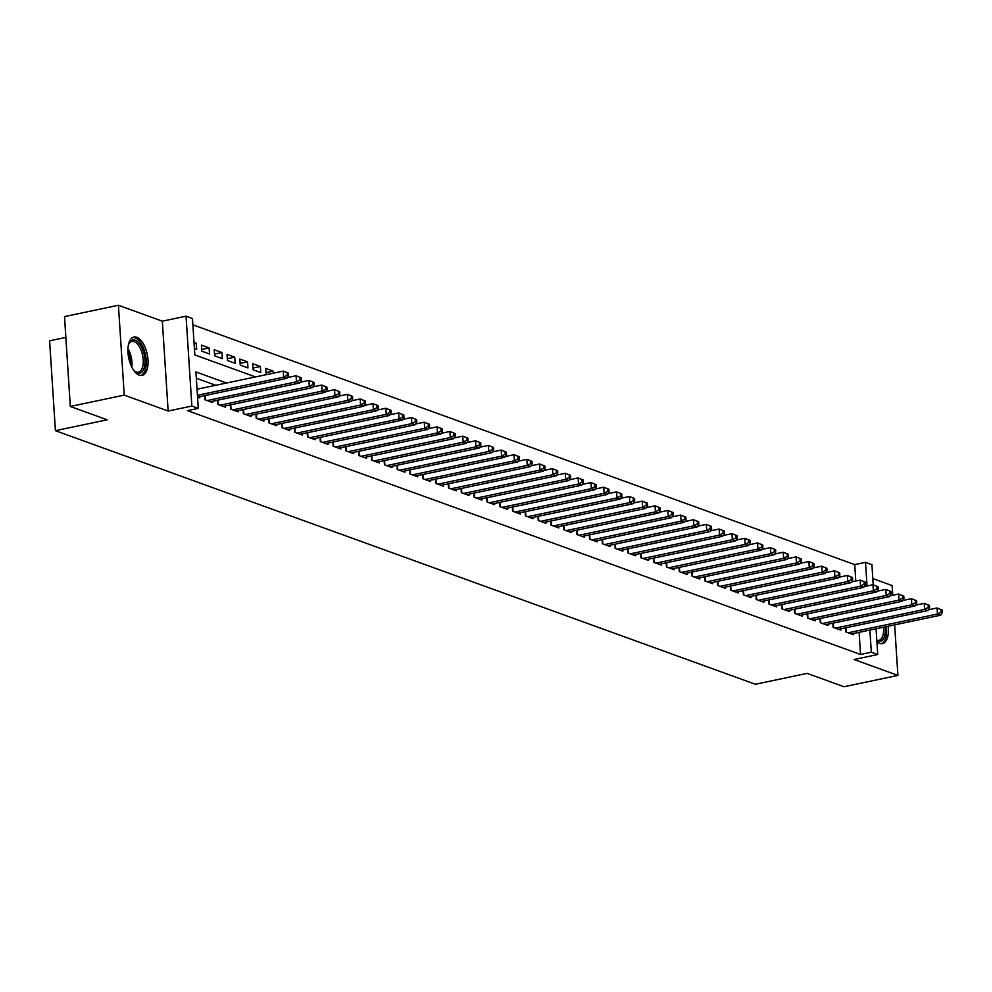 <?xml version="1.0" encoding="UTF-8"?>
<svg xmlns="http://www.w3.org/2000/svg" width="992" height="992" viewBox="0 0 992 992"><rect width="100%" height="100%" fill="white"/><g stroke="black" fill="none" stroke-linecap="round" stroke-linejoin="round"><path stroke-width="1.49" d="M876.903 641.774A19.604 9.436 78.1 0 0 879.569 643.386A19.604 9.436 78.1 0 0 882.372 643.634A19.604 9.436 78.1 0 0 888.175 626.225M136.772 337.292A19.604 9.436 78.1 0 0 133.97 337.044A19.604 9.436 78.1 0 0 128.278 355.384A19.604 9.436 78.1 0 0 139.215 375.174A19.604 9.436 78.1 0 0 142.03 375.422A19.604 9.436 78.1 0 0 147.709 357.083A19.604 9.436 78.1 0 0 136.772 337.292M855.786 581.027L854.732 564.609L865.508 562.34L871.918 564.659L873.22 584.834M892.738 595.274L892.106 585.553L872.824 578.559M65.856 337.392L49.6 340.814L55.416 430.677L755.383 684.257L807.141 673.382L843.994 686.737L897.909 675.416L894.648 624.873M55.416 430.677L107.173 419.802L70.32 406.447L64.505 316.584L118.42 305.263L124.236 395.126L168.144 411.035L191.865 406.05L186.05 316.188L192.46 318.506L194.816 354.938L255.527 376.935M168.144 411.035L162.328 321.172L118.42 305.263M162.328 321.172L186.05 316.188M854.732 564.609L192.87 324.83M70.32 406.447L124.236 395.126M845.668 627.824L845.94 631.978L853.628 634.768L853.542 633.504M832.846 623.174L833.119 627.341L840.807 630.131L840.732 628.854M820.024 618.537L820.297 622.691L827.985 625.481L827.911 624.216M807.203 613.887L807.476 618.053L815.176 620.831L815.089 619.566M794.394 609.237L794.654 613.403L802.354 616.193L802.268 614.928M781.572 604.599L781.832 608.766L789.533 611.543L789.446 610.278M768.75 599.949L769.023 604.116L776.711 606.906L776.624 605.641M755.929 595.312L756.202 599.478L763.89 602.256L763.803 600.991M743.107 590.662L743.38 594.828L751.068 597.618L750.994 596.353M730.286 586.024L730.558 590.178L738.246 592.968L738.172 591.703M717.464 581.374L717.737 585.54L725.425 588.33L725.35 587.053M704.655 576.736L704.915 580.89L712.616 583.68L712.529 582.416M691.833 572.086L692.094 576.253L699.794 579.03L699.707 577.766M679.012 567.449L679.284 571.603L686.972 574.393L686.886 573.128M666.19 562.799L666.463 566.965L674.151 569.743L674.064 568.478M653.368 558.149L653.641 562.315L661.329 565.105L661.255 563.84M640.547 553.511L640.82 557.678L648.508 560.455L648.433 559.19M627.725 548.861L627.998 553.028L635.686 555.818L635.612 554.553M614.916 544.224L615.176 548.378L622.877 551.168L622.79 549.903M602.094 539.574L602.355 543.74L610.055 546.53L609.968 545.265M589.273 534.936L589.546 539.09L597.234 541.88L597.147 540.615M576.451 530.286L576.724 534.452L584.412 537.242L584.325 535.965M563.63 525.648L563.902 529.802L571.59 532.592L571.516 531.328M550.808 520.998L551.081 525.165L558.769 527.942L558.694 526.678M537.986 516.361L538.259 520.515L545.947 523.305L545.873 522.04M525.177 511.711L525.438 515.877L533.138 518.655L533.051 517.39M512.356 507.061L512.616 511.227L520.316 514.017L520.23 512.752M499.534 502.423L499.807 506.59L507.495 509.367L507.408 508.102M486.712 497.773L486.985 501.94L494.673 504.73L494.586 503.465M473.891 493.136L474.164 497.29L481.852 500.08L481.777 498.815M461.069 488.486L461.342 492.652L469.03 495.442L468.956 494.177M448.248 483.848L448.52 488.002L456.208 490.792L456.134 489.527M435.426 479.198L435.699 483.364L443.399 486.154L443.312 484.877M422.617 474.56L422.877 478.714L430.578 481.504L430.491 480.24M409.795 469.91L410.056 474.077L417.756 476.854L417.669 475.59M396.974 465.273L397.246 469.427L404.934 472.217L404.848 470.952M384.152 460.623L384.425 464.789L392.113 467.567L392.026 466.302M371.33 455.973L371.603 460.139L379.291 462.929L379.217 461.664M358.509 451.335L358.782 455.502L366.47 458.279L366.395 457.014M345.687 446.685L345.96 450.852L353.648 453.642L353.574 452.377M332.878 442.048L333.138 446.202L340.839 448.992L340.752 447.727M320.056 437.398L320.317 441.564L328.017 444.354L327.93 443.089M307.235 432.76L307.508 436.914L315.196 439.704L315.109 438.439M294.413 428.11L294.686 432.276L302.374 435.066L302.287 433.789M281.592 423.472L281.864 427.626L289.552 430.416L289.478 429.152M268.77 418.822L269.043 422.989L276.731 425.766L276.656 424.502M255.948 414.185L256.221 418.339L263.909 421.129L263.835 419.864M243.139 409.535L243.4 413.701L251.1 416.479L251.013 415.214M230.318 404.885L230.578 409.051L238.278 411.841L238.192 410.576M217.496 400.247L217.769 404.414L225.457 407.191L225.37 405.926M204.674 395.597L204.947 399.764L212.635 402.554L212.548 401.289M194.097 343.716L196.28 343.257L194.01 342.438M201.686 349.457L209.101 347.907L201.413 345.117L201.798 351.193L209.498 353.97L209.101 347.907M214.508 354.107L221.923 352.544L214.235 349.767L214.619 355.83L222.32 358.62L221.923 352.544M227.329 358.744L234.744 357.194L227.044 354.404L227.441 360.48L235.129 363.258L234.744 357.194M240.151 363.394L247.566 361.832L239.866 359.054L240.262 365.118L247.95 367.908L247.566 361.832M252.972 368.032L260.375 366.482L252.687 363.692L253.084 369.768L260.772 372.558L260.375 366.482M265.794 372.682L273.197 371.12L265.509 368.342L266.501 374.629M194.407 348.514L196.676 349.333L196.28 343.257M273.333 373.19L273.197 371.12M226.511 383.024L195.92 371.938L198.276 408.369L187.488 410.638L860.535 654.472L859.109 632.338M215.735 385.293L196.329 378.262M197.544 397.085L199.814 397.904L199.739 396.639M876.06 628.779L877.734 654.522L854.013 659.506L897.909 675.416M877.734 654.522L871.323 652.203L869.885 630.069M860.535 654.472L871.323 652.203M198.276 408.369L191.865 406.05M867.045 585.999L865.508 562.34M197.433 395.287L283.662 377.183L286.862 378.336L197.569 397.098M197.036 389.211L283.266 371.107L288.424 373.153L287.147 372.694L287.308 375.112L288.585 375.584L288.424 373.153M287.308 375.112L283.662 377.183L283.266 371.107L287.147 372.694M286.862 378.336L288.585 375.584M128.34 345.365A16.963 8.159 -101.9 0 1 128.972 343.629A16.963 8.159 -101.9 0 1 135.21 340.206A16.963 8.159 -101.9 0 1 144.919 359.724A16.963 8.159 -101.9 0 1 137.33 372.992A16.963 8.159 -101.9 0 1 134.8 371.392A16.963 8.159 -101.9 0 1 133.523 370.066M134.304 370.934A15.711 7.564 78.1 0 0 136.177 372A15.711 7.564 78.1 0 0 138.421 372.198A15.711 7.564 78.1 0 0 142.972 357.504A15.711 7.564 78.1 0 0 134.205 341.645A15.711 7.564 78.1 0 0 131.961 341.446A15.711 7.564 78.1 0 0 128.712 344.261M140.814 375.509A19.48 9.374 78.1 0 0 145.836 356.872A19.48 9.374 78.1 0 0 135.048 337.776A19.48 9.374 78.1 0 0 132.816 337.441M881.156 643.721A19.48 9.374 78.1 0 0 886.389 626.609M885.186 626.857A16.963 8.159 -101.9 0 1 876.841 640.82M876.816 640.311A15.711 7.564 78.1 0 0 878.763 640.41A15.711 7.564 78.1 0 0 883.5 627.217M207.192 400.582L296.472 381.821L299.683 382.986L210.391 401.735M287.333 377.592L296.087 375.757L301.246 377.803L299.968 377.332L300.13 379.762L301.407 380.234L301.246 377.803M300.13 379.762L296.472 381.821L296.087 375.757L299.968 377.332M299.683 382.986L301.407 380.234M220.001 405.22L309.293 386.471L312.505 387.636L223.212 406.385M300.154 382.23L308.909 380.395L314.067 382.441L312.79 381.982L312.939 384.412L314.228 384.871L314.067 382.441M312.939 384.412L309.293 386.471L308.909 380.395L312.79 381.982M312.505 387.636L314.228 384.871M232.822 409.87L322.115 391.108L325.326 392.274L236.034 411.023M312.976 386.88L321.718 385.045L326.889 387.091L325.612 386.62L325.76 389.05L327.05 389.521L326.889 387.091M325.76 389.05L322.115 391.108L321.718 385.045L325.612 386.62M325.326 392.274L327.05 389.521M245.644 414.507L334.936 395.758L338.136 396.924L248.856 415.673M325.785 391.53L334.54 389.682L339.71 391.728L338.421 391.27L338.582 393.7L339.859 394.159L339.71 391.728M338.582 393.7L334.936 395.758L334.54 389.682L338.421 391.27M338.136 396.924L339.859 394.159M258.466 419.157L347.758 400.408L350.957 401.562L261.677 420.31M338.607 396.168L347.361 394.332L352.532 396.378L351.242 395.907L351.404 398.338L352.681 398.809L352.532 396.378M351.404 398.338L347.758 400.408L347.361 394.332L351.242 395.907M350.957 401.562L352.681 398.809M271.287 423.795L360.58 405.046L363.779 406.212L274.486 424.96M351.428 400.818L360.183 398.97L365.354 401.016L364.064 400.557L364.225 402.988L365.502 403.446L365.354 401.016M364.225 402.988L360.58 405.046L360.183 398.97L364.064 400.557M363.779 406.212L365.502 403.446M284.109 428.445L373.401 409.696L376.6 410.849L287.308 429.598M364.25 405.455L373.004 403.62L378.163 405.666L376.886 405.195L377.047 407.625L378.324 408.096L378.163 405.666M377.047 407.625L373.401 409.696L373.004 403.62L376.886 405.195M376.6 410.849L378.324 408.096M296.93 433.082L386.21 414.334L389.422 415.499L300.13 434.248M377.072 410.105L385.826 408.258L390.984 410.304L389.707 409.845L389.868 412.275L391.146 412.734L390.984 410.304M389.868 412.275L386.21 414.334L385.826 408.258L389.707 409.845M389.422 415.499L391.146 412.734M309.752 437.732L399.032 418.984L402.244 420.137L312.951 438.898M389.893 414.743L398.648 412.908L403.806 414.954L402.529 414.495L402.678 416.913L403.967 417.384L403.806 414.954M402.678 416.913L399.032 418.984L398.648 412.908L402.529 414.495M402.244 420.137L403.967 417.384M322.561 442.37L411.854 423.621L415.065 424.787L325.773 443.536M402.715 419.393L411.457 417.558L416.628 419.604L415.35 419.132L415.499 421.563L416.789 422.022L416.628 419.604M415.499 421.563L411.854 423.621L411.457 417.558L415.35 419.132M415.065 424.787L416.789 422.022M335.383 447.02L424.675 428.271L427.874 429.424L338.594 448.186M415.524 424.03L424.278 422.195L429.449 424.241L428.16 423.782L428.321 426.213L429.61 426.672L429.449 424.241M428.321 426.213L424.675 428.271L424.278 422.195L428.16 423.782M427.874 429.424L429.61 426.672M348.204 451.67L437.497 432.909L440.696 434.074L351.416 452.823M428.346 428.68L437.1 426.845L442.271 428.891L440.981 428.42L441.142 430.85L442.42 431.322L442.271 428.891M441.142 430.85L437.497 432.909L437.1 426.845L440.981 428.42M440.696 434.074L442.42 431.322M361.026 456.308L450.318 437.559L453.518 438.724L364.225 457.473M441.167 433.318L449.922 431.483L455.092 433.529L453.803 433.07L453.964 435.5L455.241 435.959L455.092 433.529M453.964 435.5L450.318 437.559L449.922 431.483L453.803 433.07M453.518 438.724L455.241 435.959M373.848 460.958L463.14 442.196L466.339 443.362L377.047 462.111M453.989 437.968L462.743 436.133L467.902 438.179L466.624 437.708L466.786 440.138L468.063 440.609L467.902 438.179M466.786 440.138L463.14 442.196L462.743 436.133L466.624 437.708M466.339 443.362L468.063 440.609M386.669 465.595L475.949 446.846L479.161 448.012L389.868 466.761M466.81 442.618L475.565 440.77L480.723 442.816L479.446 442.358L479.607 444.788L480.884 445.247L480.723 442.816M479.607 444.788L475.949 446.846L475.565 440.77L479.446 442.358M479.161 448.012L480.884 445.247M399.491 470.245L488.771 451.496L491.982 452.65L402.69 471.398M479.632 447.256L488.386 445.42L493.545 447.466L492.268 446.995L492.416 449.426L493.706 449.897L493.545 447.466M492.416 449.426L488.771 451.496L488.386 445.42L492.268 446.995M491.982 452.65L493.706 449.897M412.3 474.883L501.592 456.134L504.804 457.3L415.512 476.048M492.454 451.906L501.196 450.058L506.366 452.104L505.089 451.645L505.238 454.076L506.528 454.534L506.366 452.104M505.238 454.076L501.592 456.134L501.196 450.058L505.089 451.645M504.804 457.3L506.528 454.534M425.122 479.533L514.414 460.784L517.613 461.937L428.333 480.686M505.263 456.543L514.017 454.708L519.188 456.754L517.911 456.283L518.06 458.713L519.349 459.184L519.188 456.754M518.06 458.713L514.414 460.784L514.017 454.708L517.911 456.283M517.613 461.937L519.349 459.184M437.943 484.17L527.236 465.422L530.435 466.587L441.155 485.336M518.084 461.193L526.839 459.358L532.01 461.392L530.72 460.933L530.881 463.363L532.158 463.822L532.01 461.392M530.881 463.363L527.236 465.422L526.839 459.358L530.72 460.933M530.435 466.587L532.158 463.822M450.765 488.82L540.057 470.072L543.256 471.225L453.964 489.986M530.906 465.831L539.66 463.996L544.831 466.042L543.542 465.583L543.703 468.001L544.98 468.472L544.831 466.042M543.703 468.001L540.057 470.072L539.66 463.996L543.542 465.583M543.256 471.225L544.98 468.472M463.586 493.458L552.879 474.709L556.078 475.875L466.786 494.624M543.728 470.481L552.482 468.646L557.64 470.692L556.363 470.22L556.524 472.651L557.802 473.11L557.64 470.692M556.524 472.651L552.879 474.709L552.482 468.646L556.363 470.22M556.078 475.875L557.802 473.11M476.408 498.108L565.688 479.359L568.9 480.512L479.607 499.274M556.549 475.118L565.304 473.283L570.462 475.329L569.185 474.87L569.346 477.301L570.623 477.76L570.462 475.329M569.346 477.301L565.688 479.359L565.304 473.283L569.185 474.87M568.9 480.512L570.623 477.76M489.23 502.758L578.51 483.997L581.721 485.162L492.429 503.911M569.371 479.768L578.125 477.933L583.284 479.979L582.006 479.508L582.155 481.938L583.445 482.41L583.284 479.979M582.155 481.938L578.51 483.997L578.125 477.933L582.006 479.508M581.721 485.162L583.445 482.41M502.039 507.396L591.331 488.647L594.543 489.812L505.25 508.561M582.192 484.406L590.947 482.571L596.105 484.617L594.828 484.158L594.977 486.588L596.266 487.047L596.105 484.617M594.977 486.588L591.331 488.647L590.947 482.571L594.828 484.158M594.543 489.812L596.266 487.047M514.86 512.046L604.153 493.284L607.364 494.45L518.072 513.199M595.002 489.056L603.756 487.221L608.927 489.267L607.65 488.796L607.798 491.226L609.088 491.697L608.927 489.267M607.798 491.226L604.153 493.284L603.756 487.221L607.65 488.796M607.364 494.45L609.088 491.697M527.682 516.683L616.974 497.934L620.174 499.1L530.894 517.849M607.823 493.706L616.578 491.858L621.748 493.904L620.459 493.446L620.62 495.876L621.897 496.335L621.748 493.904M620.62 495.876L616.974 497.934L616.578 491.858L620.459 493.446M620.174 499.1L621.897 496.335M540.504 521.333L629.796 502.584L632.995 503.738L543.703 522.486M620.645 498.344L629.399 496.508L634.57 498.554L633.28 498.083L633.442 500.514L634.719 500.985L634.57 498.554M633.442 500.514L629.796 502.584L629.399 496.508L633.28 498.083M632.995 503.738L634.719 500.985M553.325 525.971L642.618 507.222L645.817 508.388L556.524 527.136M633.466 502.994L642.221 501.146L647.392 503.192L646.102 502.733L646.263 505.164L647.54 505.622L647.392 503.192M646.263 505.164L642.618 507.222L642.221 501.146L646.102 502.733M645.817 508.388L647.54 505.622M566.147 530.621L655.439 511.872L658.638 513.025L569.346 531.774M646.288 507.631L655.042 505.796L660.201 507.842L658.924 507.371L659.085 509.801L660.362 510.272L660.201 507.842M659.085 509.801L655.439 511.872L655.042 505.796L658.924 507.371M658.638 513.025L660.362 510.272M578.968 535.258L668.248 516.51L671.46 517.675L582.168 536.424M659.11 512.281L667.864 510.446L673.022 512.48L671.745 512.021L671.906 514.451L673.184 514.91L673.022 512.48M671.906 514.451L668.248 516.51L667.864 510.446L671.745 512.021M671.46 517.675L673.184 514.91M591.778 539.908L681.07 521.16L684.282 522.313L594.989 541.074M671.931 516.919L680.686 515.084L685.844 517.13L684.567 516.671L684.716 519.089L686.005 519.56L685.844 517.13M684.716 519.089L681.07 521.16L680.686 515.084L684.567 516.671M684.282 522.313L686.005 519.56M604.599 544.546L693.892 525.797L697.103 526.963L607.811 545.712M684.753 521.569L693.495 519.734L698.666 521.78L697.388 521.308L697.537 523.739L698.827 524.198L698.666 521.78M697.537 523.739L693.892 525.797L693.495 519.734L697.388 521.308M697.103 526.963L698.827 524.198M617.421 549.196L706.713 530.447L709.912 531.6L620.632 550.362M697.562 526.206L706.316 524.371L711.487 526.417L710.198 525.958L710.359 528.389L711.636 528.848L711.487 526.417M710.359 528.389L706.713 530.447L706.316 524.371L710.198 525.958M709.912 531.6L711.636 528.848M630.242 553.846L719.535 535.085L722.734 536.25L633.454 554.999M710.384 530.856L719.138 529.021L724.309 531.067L723.019 530.596L723.18 533.026L724.458 533.498L724.309 531.067M723.18 533.026L719.535 535.085L719.138 529.021L723.019 530.596M722.734 536.25L724.458 533.498M643.064 558.484L732.356 539.735L735.556 540.9L646.263 559.649M723.205 535.494L731.96 533.659L737.13 535.705L735.841 535.246L736.002 537.676L737.279 538.135L737.13 535.705M736.002 537.676L732.356 539.735L731.96 533.659L735.841 535.246M735.556 540.9L737.279 538.135M655.886 563.134L745.178 544.372L748.377 545.538L659.085 564.287M736.027 540.144L744.781 538.309L749.94 540.355L748.662 539.884L748.824 542.314L750.101 542.785L749.94 540.355M748.824 542.314L745.178 544.372L744.781 538.309L748.662 539.884M748.377 545.538L750.101 542.785M668.707 567.771L757.987 549.022L761.199 550.188L671.906 568.937M748.848 544.794L757.603 542.946L762.761 544.992L761.484 544.534L761.645 546.964L762.922 547.423L762.761 544.992M761.645 546.964L757.987 549.022L757.603 542.946L761.484 544.534M761.199 550.188L762.922 547.423M681.529 572.421L770.809 553.672L774.02 554.826L684.728 573.574M761.67 549.432L770.424 547.596L775.583 549.642L774.306 549.171L774.454 551.602L775.744 552.073L775.583 549.642M774.454 551.602L770.809 553.672L770.424 547.596L774.306 549.171M774.02 554.826L775.744 552.073M694.338 577.059L783.63 558.31L786.842 559.476L697.55 578.224M774.492 554.082L783.234 552.234L788.404 554.28L787.127 553.821L787.276 556.252L788.566 556.71L788.404 554.28M787.276 556.252L783.63 558.31L783.234 552.234L787.127 553.821M786.842 559.476L788.566 556.71M707.16 581.709L796.452 562.96L799.651 564.113L710.371 582.862M787.301 558.719L796.055 556.884L801.226 558.93L799.936 558.459L800.098 560.889L801.387 561.36L801.226 558.93M800.098 560.889L796.452 562.96L796.055 556.884L799.936 558.459M799.651 564.113L801.387 561.36M719.981 586.346L809.274 567.598L812.473 568.763L723.193 587.512M800.122 563.369L808.877 561.534L814.048 563.568L812.758 563.109L812.919 565.539L814.196 565.998L814.048 563.568M812.919 565.539L809.274 567.598L808.877 561.534L812.758 563.109M812.473 568.763L814.196 565.998M732.803 590.996L822.095 572.248L825.294 573.401L736.002 592.162M812.944 568.007L821.698 566.172L826.869 568.218L825.58 567.759L825.741 570.177L827.018 570.648L826.869 568.218M825.741 570.177L822.095 572.248L821.698 566.172L825.58 567.759M825.294 573.401L827.018 570.648M745.624 595.646L834.917 576.885L838.116 578.051L748.824 596.8M825.766 572.657L834.52 570.822L839.678 572.868L838.401 572.396L838.562 574.827L839.84 575.286L839.678 572.868M838.562 574.827L834.917 576.885L834.52 570.822L838.401 572.396M838.116 578.051L839.84 575.286M758.446 600.284L847.726 581.535L850.938 582.688L761.645 601.45M838.587 577.294L847.342 575.459L852.5 577.505L851.223 577.046L851.384 579.477L852.661 579.936L852.5 577.505M851.384 579.477L847.726 581.535L847.342 575.459L851.223 577.046M850.938 582.688L852.661 579.936M771.268 604.934L860.548 586.173L863.759 587.338L774.467 606.087M851.409 581.944L860.163 580.109L865.322 582.155L864.044 581.684L864.193 584.114L865.483 584.586L865.322 582.155M864.193 584.114L860.548 586.173L860.163 580.109L864.044 581.684M863.759 587.338L865.483 584.586M784.077 609.572L873.369 590.823L876.581 591.988L787.288 610.737M864.23 586.582L872.972 584.747L878.143 586.793L876.866 586.334L877.015 588.764L878.304 589.223L878.143 586.793M877.015 588.764L873.369 590.823L872.972 584.747L876.866 586.334M876.581 591.988L878.304 589.223M796.898 614.222L886.191 595.46L889.39 596.626L800.11 615.375M877.04 591.232L885.794 589.397L890.965 591.443L889.675 590.972L889.836 593.402L891.126 593.873L890.965 591.443M889.836 593.402L886.191 595.46L885.794 589.397L889.675 590.972M889.39 596.626L891.126 593.873M809.72 618.859L899.012 600.11L902.212 601.276L812.932 620.025M889.861 595.882L898.616 594.034L903.786 596.08L902.497 595.622L902.658 598.052L903.935 598.511L903.786 596.08M902.658 598.052L899.012 600.11L898.616 594.034L902.497 595.622M902.212 601.276L903.935 598.511M822.542 623.509L911.834 604.76L915.033 605.914L825.741 624.662M902.683 600.52L911.437 598.684L916.608 600.73L915.318 600.259L915.48 602.69L916.757 603.161L916.608 600.73M915.48 602.69L911.834 604.76L911.437 598.684L915.318 600.259M915.033 605.914L916.757 603.161M835.363 628.147L924.656 609.398L927.855 610.564L838.562 629.312M915.504 605.17L924.259 603.322L929.417 605.368L928.14 604.909L928.301 607.34L929.578 607.798L929.417 605.368M928.301 607.34L924.656 609.398L924.259 603.322L928.14 604.909M927.855 610.564L929.578 607.798M848.185 632.797L937.465 614.048L940.676 615.201L851.384 633.962M928.326 609.807L937.08 607.972L942.239 610.018L940.962 609.547L941.123 611.977L942.4 612.448L942.239 610.018M941.123 611.977L937.465 614.048L937.08 607.972L940.962 609.547M940.676 615.201L942.4 612.448M127.956 348.75A15.711 7.564 -101.9 0 1 131.812 367.114M130.684 364.597A15.202 7.316 78.1 0 0 127.943 351.515M205.394 399.925L205.108 395.51M218.215 404.575L217.93 400.16M231.037 409.212L230.752 404.798M243.858 413.862L243.573 409.448M256.68 418.5L256.395 414.086M269.502 423.15L269.204 418.736M282.311 427.8L282.026 423.373M295.132 432.438L294.847 428.023M307.954 437.088L307.669 432.661M320.776 441.725L320.49 437.311M333.597 446.375L333.312 441.948M346.419 451.013L346.134 446.598M359.24 455.663L358.955 451.248M372.05 460.3L371.764 455.886M384.871 464.95L384.586 460.536M397.693 469.588L397.408 465.174M410.514 474.238L410.229 469.824M423.336 478.888L423.051 474.461M436.158 483.526L435.872 479.111M448.979 488.176L448.694 483.749M461.788 492.813L461.503 488.399M474.61 497.463L474.325 493.036M487.432 502.101L487.146 497.686M500.253 506.751L499.968 502.336M513.075 511.388L512.79 506.974M525.896 516.038L525.611 511.624M538.718 520.676L538.433 516.262M551.527 525.326L551.242 520.912M564.349 529.976L564.064 525.549M577.17 534.614L576.885 530.199M589.992 539.264L589.707 534.837M602.814 543.901L602.528 539.487M615.635 548.551L615.35 544.124M628.457 553.189L628.172 548.774M641.278 557.839L640.981 553.424M654.088 562.476L653.802 558.062M666.909 567.126L666.624 562.712M679.731 571.764L679.446 567.35M692.552 576.414L692.267 572M705.374 581.064L705.089 576.637M718.196 585.702L717.91 581.287M731.017 590.352L730.72 585.925M743.826 594.989L743.541 590.575M756.648 599.639L756.363 595.212M769.47 604.277L769.184 599.862M782.291 608.927L782.006 604.512M795.113 613.564L794.828 609.15M807.934 618.214L807.649 613.8M820.756 622.852L820.471 618.438M833.565 627.502L833.28 623.088M846.387 632.152L846.102 627.725"/></g></svg>
